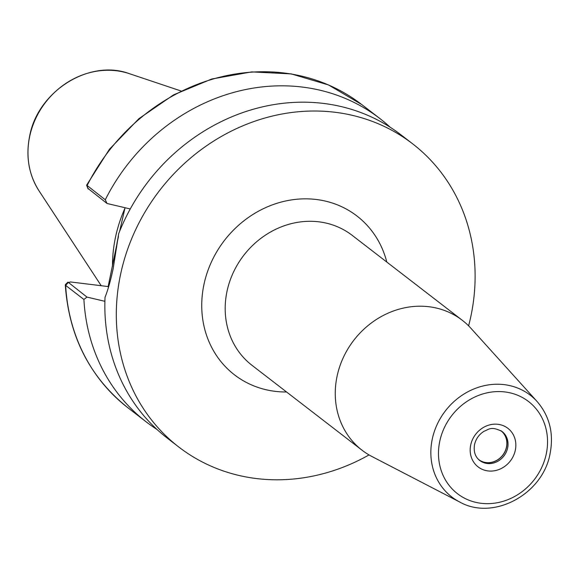 <?xml version="1.0" encoding="UTF-8"?>
<svg xmlns="http://www.w3.org/2000/svg" width="579" height="579" viewBox="0 0 579 579"><rect width="100%" height="100%" fill="white"/><g stroke="black" fill="none" stroke-linecap="round" stroke-linejoin="round"><path stroke-width="0.87" d="M501.537 431.109A18.296 16.422 -52.4 0 1 506.56 447.205A18.296 16.422 -52.4 0 1 479.209 460.052M500.726 430.588A18.202 16.335 -52.4 0 1 500.929 430.74A18.202 16.335 -52.4 0 1 506.451 447.183A18.202 16.335 -52.4 0 1 478.695 459.56A18.202 16.335 -52.4 0 1 478.5 459.4M337.116 376.068A82.052 73.649 127.6 0 0 362.027 450.201A82.052 73.649 127.6 0 0 372.022 456.563L459.632 501.971A64.255 57.676 -52.4 0 1 432.303 438.933A64.255 57.676 -52.4 0 1 476.763 387.85A64.255 57.676 -52.4 0 1 537.117 401.536L470.959 328.315A82.052 73.649 127.6 0 0 462.259 320.267A82.052 73.649 127.6 0 0 337.116 376.068M124.926 208.288A135.522 121.641 127.6 0 0 115.568 236.905A135.522 121.641 127.6 0 0 112.492 266.181M468.606 325.847A191.446 171.84 127.6 0 0 470.77 316.807A191.446 171.84 127.6 0 0 412.646 143.831A191.446 171.84 127.6 0 0 120.649 274.026A191.446 171.84 127.6 0 0 178.773 447.002A191.446 171.84 127.6 0 0 369.04 454.92M412.646 143.831L401.189 134.994A191.446 171.84 127.6 0 0 118.652 233.764L113.231 268.294C110.741 280.171 108.012 289.818 105.038 297.259A191.446 171.84 127.6 0 0 167.317 438.165L178.773 447.002M86.966 297.085L83.904 299.473L65.659 285.396L65.434 284.528L67.975 282.096L86.966 297.085L104.9 301.319M83.904 299.473A191.446 171.84 127.6 0 0 146.103 421.794A191.446 171.84 127.6 0 0 157.068 429.517M88.218 188.978L87.031 185.707A191.446 171.84 127.6 0 1 361.73 104.553L328.568 84.975L291.266 73.909L251.691 71.897L211.805 78.997L173.584 94.855L138.895 118.673L109.438 149.259L86.655 185.121L105.277 199.784L107.028 203.482L88.044 188.493M390.224 127.271A191.446 171.84 127.6 0 0 379.976 118.623A191.446 171.84 127.6 0 0 105.277 199.784M130.268 208.961L107.028 203.482M108.555 287.119L108.099 286.771L118.391 236.797M108.15 286.562L70.551 281.966L68.156 282.581L65.659 285.396A191.446 171.84 127.6 0 0 127.858 407.725C89.731 377.197 68.872 336.24 65.282 284.861M125.05 207.738L119.621 231.325M439.801 441.118A58.197 52.24 127.6 0 0 481.077 503.289A58.197 52.24 127.6 0 0 546.229 454.117A58.197 52.24 127.6 0 0 504.946 391.947A58.197 52.24 127.6 0 0 439.801 441.118M515.296 450.339A24.369 21.879 -52.4 0 1 488.017 470.93A24.369 21.879 -52.4 0 1 470.727 444.896A24.369 21.879 -52.4 0 1 498.012 424.306A24.369 21.879 -52.4 0 1 515.296 450.339M479.716 460.464A18.296 16.422 127.6 0 0 507.617 448.023A18.296 16.422 127.6 0 0 502.065 431.493C490.869 425.847 488.994 429.502 484.087 431.239C479.079 434.395 475.902 438.831 474.548 444.534C473.434 451.548 475.156 456.853 479.716 460.464M286.569 391.99A100.283 90.013 -52.4 0 1 204.011 284.209A100.283 90.013 -52.4 0 1 294.407 199.509A100.283 90.013 -52.4 0 1 386.801 262.055M462.259 320.267L352.191 235.356A82.052 73.649 127.6 0 0 227.048 291.157A82.052 73.649 127.6 0 0 251.959 365.291L362.027 450.201M118.463 235.993A134.429 120.664 127.6 0 0 117.993 238.121A134.429 120.664 127.6 0 0 116.9 243.795M39.039 190.867C28.726 174.561 25.599 156.294 29.659 136.051C37.852 91.142 89.484 58.725 129.435 73.692A77.492 69.552 127.6 0 0 29.732 136.231A77.492 69.552 127.6 0 0 39.039 190.867L101.216 285.715M459.632 501.971C493.279 521.107 542.87 494.278 550.05 453.755C553.951 433.577 549.637 416.171 537.117 401.536M127.858 407.725L146.103 421.794M361.73 104.553L379.976 118.623M129.435 73.692L181.046 90.997M87.986 188.718L86.655 185.294"/></g></svg>
